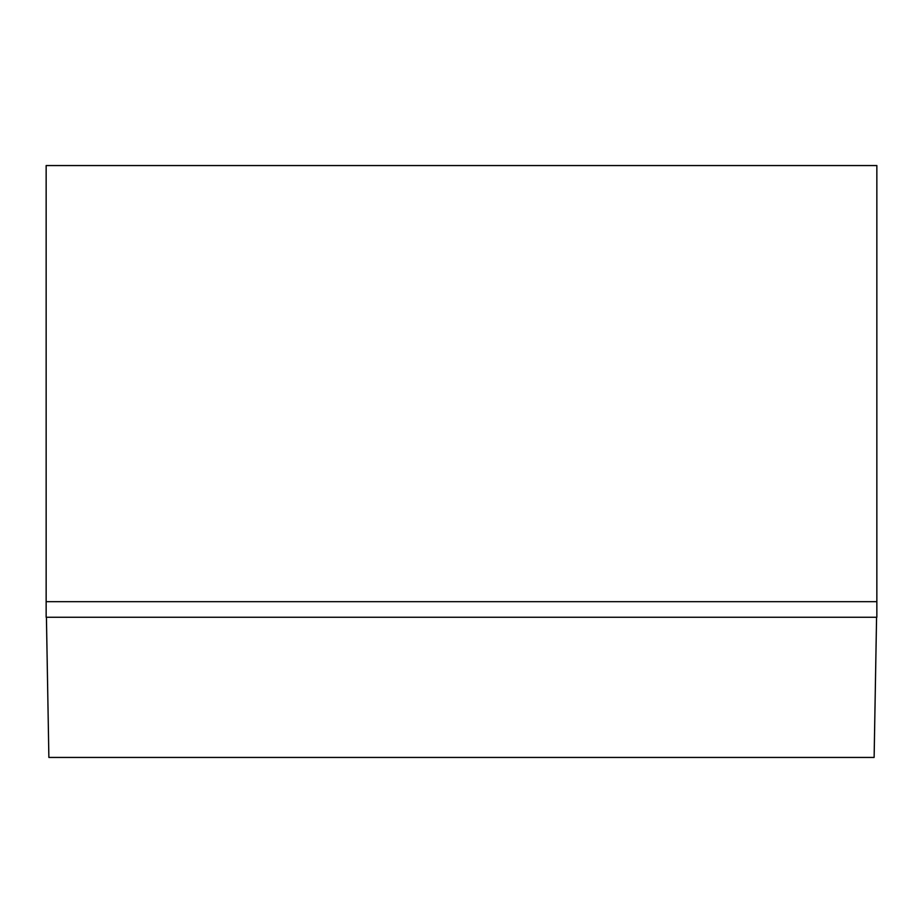<?xml version="1.0" encoding="UTF-8"?>
<svg xmlns="http://www.w3.org/2000/svg" width="923" height="923" viewBox="0 0 923 923"><rect width="100%" height="100%" fill="white"/><g stroke="black" fill="none" stroke-linecap="round" stroke-linejoin="round"><path stroke-width="1.38" d="M876.85 617.256L876.85 165.563L46.15 165.563L46.15 617.256L876.85 617.256M46.427 617.256L48.873 757.437L874.127 757.437L876.573 617.256M46.15 601.681L876.85 601.681"/></g></svg>
